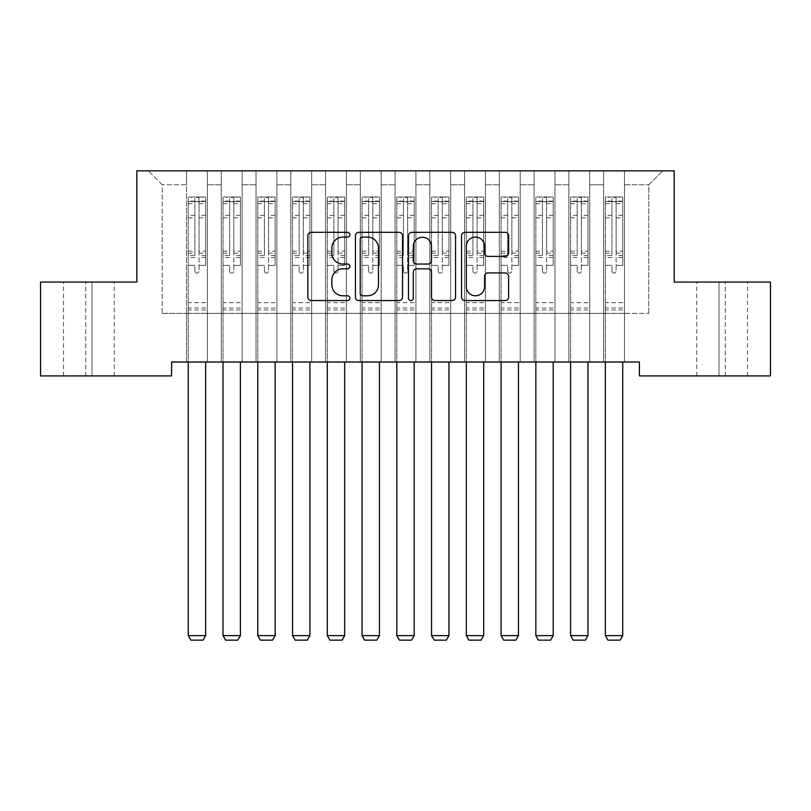 <?xml version="1.0" encoding="UTF-8"?>
<svg xmlns="http://www.w3.org/2000/svg" width="811" height="811" viewBox="0 0 811 811"><rect width="100%" height="100%" fill="white"/><g stroke="black" fill="none" stroke-linecap="round" stroke-linejoin="round"><path stroke-width="0.61" stroke-dasharray="4.05 3.04" d="M349.886 234.703A2.392 2.392 0 0 0 347.503 232.321L311.252 232.321A3.416 3.416 0 0 0 307.845 235.727L307.845 297.14A3.416 3.416 0 0 0 311.252 300.557L347.503 300.557A2.392 2.392 0 0 0 349.886 298.164A2.392 2.392 0 0 0 347.503 295.782L342.81 295.782A10.918 10.918 0 0 1 331.892 284.864L331.892 279.744A10.918 10.918 0 0 1 342.81 268.826L347.503 268.826A2.392 2.392 0 0 0 349.886 266.434A2.392 2.392 0 0 0 347.503 264.051L342.81 264.051A10.918 10.918 0 0 1 331.892 253.133L331.892 248.014A10.918 10.918 0 0 1 342.81 237.096L347.503 237.096A2.392 2.392 0 0 0 349.886 234.703M674.174 170.857L136.826 170.857L136.826 282.076L40.55 282.076L40.55 375.919L171.587 375.919L171.587 362.02L639.413 362.02L639.413 375.919L770.45 375.919L770.45 282.076L674.174 282.076L674.174 170.857M603.617 170.857L662.699 170.857L624.47 170.857L624.47 313.36L648.8 313.36L624.47 313.36L624.47 184.756L648.8 184.756L624.47 184.756L624.47 170.857L624.47 362.02L624.47 170.857L603.617 170.857L603.617 313.36L603.617 184.756L589.709 184.756L603.617 184.756L603.617 170.857L603.617 362.02L624.47 362.02L624.47 313.36L624.47 362.02L603.617 362.02L624.47 362.02L603.617 362.02L603.617 170.857M568.856 170.857L589.709 170.857L589.709 313.36L603.617 313.36L589.709 313.36L589.709 170.857L589.709 362.02L589.709 170.857L554.957 170.857L568.856 170.857L568.856 313.36L568.856 184.756L554.957 184.756L568.856 184.756L568.856 170.857L568.856 362.02L589.709 362.02L589.709 313.36L589.709 362.02L568.856 362.02L589.709 362.02L568.856 362.02L568.856 170.857M534.104 170.857L554.957 170.857L554.957 313.36L568.856 313.36L554.957 313.36L554.957 170.857L554.957 362.02L554.957 170.857L520.196 170.857L534.104 170.857L534.104 313.36L534.104 184.756L520.196 184.756L534.104 184.756L534.104 170.857L534.104 362.02L554.957 362.02L554.957 313.36L554.957 362.02L534.104 362.02L554.957 362.02L534.104 362.02L534.104 170.857M499.343 170.857L520.196 170.857L520.196 313.36L534.104 313.36L520.196 313.36L520.196 170.857L520.196 362.02L520.196 170.857L485.444 170.857L499.343 170.857L499.343 313.36L499.343 184.756L485.444 184.756L499.343 184.756L499.343 170.857L499.343 362.02L520.196 362.02L520.196 313.36L520.196 362.02L499.343 362.02L520.196 362.02L499.343 362.02L499.343 170.857M464.591 170.857L485.444 170.857L485.444 313.36L499.343 313.36L485.444 313.36L485.444 170.857L485.444 362.02L485.444 170.857L450.683 170.857L464.591 170.857L464.591 313.36L464.591 184.756L450.683 184.756L464.591 184.756L464.591 170.857L464.591 362.02L485.444 362.02L485.444 313.36L485.444 362.02L464.591 362.02L485.444 362.02L464.591 362.02L464.591 170.857M429.83 170.857L450.683 170.857L450.683 313.36L464.591 313.36L450.683 313.36L450.683 170.857L450.683 362.02L450.683 170.857L415.931 170.857L429.83 170.857L429.83 313.36L429.83 184.756L415.931 184.756L429.83 184.756L429.83 170.857L429.83 362.02L450.683 362.02L450.683 313.36L450.683 362.02L429.83 362.02L450.683 362.02L429.83 362.02L429.83 170.857M395.069 170.857L415.931 170.857L415.931 313.36L429.83 313.36L415.931 313.36L415.931 170.857L415.931 362.02L415.931 170.857L381.17 170.857L395.069 170.857L395.069 313.36L395.069 184.756L381.17 184.756L395.069 184.756L395.069 170.857L395.069 362.02L415.931 362.02L415.931 313.36L415.931 362.02L395.069 362.02L415.931 362.02L395.069 362.02L395.069 170.857M360.317 170.857L381.17 170.857L381.17 313.36L395.069 313.36L381.17 313.36L381.17 170.857L381.17 362.02L381.17 170.857L346.409 170.857L360.317 170.857L360.317 313.36L360.317 184.756L346.409 184.756L360.317 184.756L360.317 170.857L360.317 362.02L381.17 362.02L381.17 313.36L381.17 362.02L360.317 362.02L381.17 362.02L360.317 362.02L360.317 170.857M325.556 170.857L346.409 170.857L346.409 313.36L360.317 313.36L346.409 313.36L346.409 170.857L346.409 362.02L346.409 170.857L311.657 170.857L325.556 170.857L325.556 313.36L325.556 184.756L311.657 184.756L325.556 184.756L325.556 170.857L325.556 362.02L346.409 362.02L346.409 313.36L346.409 362.02L325.556 362.02L346.409 362.02L325.556 362.02L325.556 170.857M290.804 170.857L311.657 170.857L311.657 313.36L325.556 313.36L311.657 313.36L311.657 170.857L311.657 362.02L311.657 170.857L276.896 170.857L290.804 170.857L290.804 313.36L290.804 184.756L276.896 184.756L290.804 184.756L290.804 170.857L290.804 362.02L311.657 362.02L311.657 313.36L311.657 362.02L290.804 362.02L311.657 362.02L290.804 362.02L290.804 170.857M256.043 170.857L276.896 170.857L276.896 313.36L290.804 313.36L276.896 313.36L276.896 170.857L276.896 362.02L276.896 170.857L242.144 170.857L256.043 170.857L256.043 313.36L256.043 184.756L242.144 184.756L256.043 184.756L256.043 170.857L256.043 362.02L276.896 362.02L276.896 313.36L276.896 362.02L256.043 362.02L276.896 362.02L256.043 362.02L256.043 170.857M221.291 170.857L242.144 170.857L242.144 313.36L256.043 313.36L242.144 313.36L242.144 170.857L242.144 362.02L242.144 170.857L207.383 170.857L221.291 170.857L221.291 313.36L221.291 184.756L207.383 184.756L221.291 184.756L221.291 170.857L221.291 362.02L242.144 362.02L242.144 313.36L242.144 362.02L221.291 362.02L242.144 362.02L221.291 362.02L221.291 170.857M186.53 170.857L207.383 170.857L207.383 313.36L221.291 313.36L207.383 313.36L207.383 170.857L207.383 362.02L207.383 170.857L148.301 170.857L186.53 170.857L186.53 313.36L186.53 184.756L162.2 184.756L186.53 184.756L186.53 170.857L186.53 362.02L207.383 362.02L207.383 313.36L207.383 362.02L186.53 362.02L207.383 362.02L186.53 362.02L186.53 170.857M648.8 313.36L648.8 184.756L662.699 170.857L648.8 184.756L648.8 313.36M162.2 313.36L186.53 313.36L162.2 313.36L162.2 184.756L148.301 170.857L162.2 184.756L162.2 313.36M725.267 375.919L696.761 375.919L725.267 375.919L725.267 282.076L747.509 282.076L719.012 282.076L725.267 282.076L725.267 375.919M85.733 375.919L114.239 375.919L85.733 375.919L85.733 282.076L63.491 282.076L91.988 282.076L85.733 282.076L85.733 375.919M603.617 313.36L624.47 313.36L603.617 313.36L603.617 362.02L603.617 313.36M568.856 313.36L589.709 313.36L568.856 313.36L568.856 362.02L568.856 313.36M534.104 313.36L554.957 313.36L534.104 313.36L534.104 362.02L534.104 313.36M499.343 313.36L520.196 313.36L499.343 313.36L499.343 362.02L499.343 313.36M464.591 313.36L485.444 313.36L464.591 313.36L464.591 362.02L464.591 313.36M429.83 313.36L450.683 313.36L429.83 313.36L429.83 362.02L429.83 313.36M395.069 313.36L415.931 313.36L395.069 313.36L395.069 362.02L395.069 313.36M360.317 313.36L381.17 313.36L360.317 313.36L360.317 362.02L360.317 313.36M325.556 313.36L346.409 313.36L325.556 313.36L325.556 362.02L325.556 313.36M290.804 313.36L311.657 313.36L290.804 313.36L290.804 362.02L290.804 313.36M256.043 313.36L276.896 313.36L256.043 313.36L256.043 362.02L256.043 313.36M221.291 313.36L242.144 313.36L221.291 313.36L221.291 362.02L221.291 313.36M186.53 313.36L207.383 313.36L186.53 313.36L186.53 362.02L186.53 313.36M91.988 282.076L114.239 282.076L91.988 282.076L91.988 375.919L91.988 282.076M719.012 282.076L696.761 282.076L719.012 282.076L719.012 375.919L719.012 282.076M402.52 297.14L402.52 235.727A3.416 3.416 0 0 0 399.103 232.321L358.847 232.321A3.416 3.416 0 0 0 355.431 235.727L355.431 297.14A3.416 3.416 0 0 0 358.847 300.557L399.103 300.557A3.416 3.416 0 0 0 402.52 297.14M362.598 237.096A2.392 2.392 0 0 0 360.206 239.488L360.206 293.389A2.392 2.392 0 0 0 362.598 295.782L367.545 295.782A10.918 10.918 0 0 0 378.463 284.864L378.463 248.014A10.918 10.918 0 0 0 367.545 237.096L362.598 237.096M411.897 232.321L452.153 232.321A3.416 3.416 0 0 1 455.569 235.727L455.569 297.14A3.416 3.416 0 0 1 452.153 300.557L434.929 300.557A3.416 3.416 0 0 1 431.513 297.14L431.513 272.232A3.416 3.416 0 0 0 428.107 268.826L416.672 268.826A3.416 3.416 0 0 0 413.265 272.232L413.265 298.164A2.392 2.392 0 0 1 410.873 300.557A2.392 2.392 0 0 1 408.48 298.164L408.48 235.727A3.416 3.416 0 0 1 411.897 232.321M431.513 246.392A9.124 9.124 0 0 0 422.389 237.268A9.124 9.124 0 0 0 413.265 246.392L413.265 260.635A3.416 3.416 0 0 0 416.672 264.051L428.107 264.051A3.416 3.416 0 0 0 431.513 260.635L431.513 246.392M487.979 256.377L505.202 256.377A3.416 3.416 0 0 0 508.619 252.961L508.619 235.727A3.416 3.416 0 0 0 505.202 232.321L464.946 232.321A3.416 3.416 0 0 0 461.54 235.727L461.54 297.14A3.416 3.416 0 0 0 464.946 300.557L505.202 300.557A3.416 3.416 0 0 0 508.619 297.14L508.619 276.328A3.416 3.416 0 0 0 505.202 272.922L487.979 272.922A3.416 3.416 0 0 0 484.562 276.328L484.562 286.648A9.124 9.124 0 0 1 475.439 295.782A9.124 9.124 0 0 1 466.315 286.648L466.315 246.22A9.124 9.124 0 0 1 475.439 237.096A9.124 9.124 0 0 1 484.562 246.22L484.562 252.961A3.416 3.416 0 0 0 487.979 256.377M194.873 271.026A2.088 2.088 0 0 0 196.961 273.114A2.088 2.088 0 0 1 194.873 271.026L194.873 265.39L194.873 271.026M205.558 196.992L202.172 196.992L202.172 201.513L205.649 201.513L205.649 196.992L188.264 196.992L188.264 635.631L205.649 635.631L205.649 362.02M188.264 196.992L188.264 362.02M205.649 201.513L205.649 265.39L199.04 265.39L199.04 271.026A2.088 2.088 0 0 1 196.961 273.114A2.088 2.088 0 0 0 199.04 271.026L199.04 251.197L205.649 251.197M205.649 196.992L205.649 265.39L199.04 265.39L199.04 197.418L194.873 197.418L194.873 255.546L188.264 255.546M202.172 196.992L188.355 196.992M202.172 201.513L191.741 201.513L191.741 196.992M188.264 201.513L205.558 201.513M188.355 201.513L191.741 201.513M188.264 251.197L194.873 251.197L194.873 202.426C196.262 201.209 197.651 201.209 199.04 202.426L199.04 251.197M194.873 251.197L194.873 255.546M205.649 309.954L188.264 309.954M188.264 635.631L190.879 640.143L203.044 640.143L205.649 635.631M194.873 202.426L194.873 197.418M199.04 202.426L199.04 197.418M229.625 271.026A2.088 2.088 0 0 0 231.713 273.114A2.088 2.088 0 0 1 229.625 271.026L229.625 265.39L229.625 271.026M240.32 196.992L236.924 196.992L236.924 201.513L240.401 201.513L240.401 196.992L223.025 196.992L223.025 635.631L240.401 635.631L240.401 362.02M223.025 196.992L223.025 362.02M240.401 201.513L240.401 265.39L233.801 265.39L233.801 271.026A2.088 2.088 0 0 1 231.713 273.114A2.088 2.088 0 0 0 233.801 271.026L233.801 251.197L240.401 251.197M240.401 196.992L240.401 265.39L233.801 265.39L233.801 197.418L229.625 197.418L229.625 255.546L223.025 255.546M236.924 196.992L223.116 196.992M236.924 201.513L226.502 201.513L226.502 196.992M223.025 201.513L240.32 201.513M223.116 201.513L226.502 201.513M223.025 251.197L229.625 251.197L229.625 202.426C231.013 201.209 232.402 201.209 233.801 202.426L233.801 251.197M229.625 251.197L229.625 255.546M240.401 309.954L223.025 309.954M223.025 635.631L225.63 640.143L237.795 640.143L240.401 635.631M229.625 202.426L229.625 197.418M233.801 202.426L233.801 197.418M264.386 271.026A2.088 2.088 0 0 0 266.474 273.114A2.088 2.088 0 0 1 264.386 271.026L264.386 265.39L264.386 271.026M275.071 196.992L271.685 196.992L271.685 201.513L275.162 201.513L275.162 196.992L257.786 196.992L257.786 635.631L275.162 635.631L275.162 362.02M257.786 196.992L257.786 362.02M275.162 201.513L275.162 265.39L268.553 265.39L268.553 271.026A2.088 2.088 0 0 1 266.474 273.114A2.088 2.088 0 0 0 268.553 271.026L268.553 251.197L275.162 251.197M275.162 196.992L275.162 265.39L268.553 265.39L268.553 197.418L264.386 197.418L264.386 255.546L257.786 255.546M271.685 196.992L257.868 196.992M271.685 201.513L261.254 201.513L261.254 196.992M257.786 201.513L275.071 201.513M257.868 201.513L261.254 201.513M257.786 251.197L264.386 251.197L264.386 202.426C265.775 201.209 267.164 201.209 268.553 202.426L268.553 251.197M264.386 251.197L264.386 255.546M275.162 309.954L257.786 309.954M257.786 635.631L260.392 640.143L272.557 640.143L275.162 635.631M264.386 202.426L264.386 197.418M268.553 202.426L268.553 197.418M299.147 271.026A2.088 2.088 0 0 0 301.226 273.114A2.088 2.088 0 0 1 299.147 271.026L299.147 265.39L299.147 271.026M309.832 196.992L306.446 196.992L306.446 201.513L309.914 201.513L309.914 196.992L292.538 196.992L292.538 635.631L309.914 635.631L309.914 362.02M292.538 196.992L292.538 362.02M309.914 201.513L309.914 265.39L303.314 265.39L303.314 271.026A2.088 2.088 0 0 1 301.226 273.114A2.088 2.088 0 0 0 303.314 271.026L303.314 251.197L309.914 251.197M309.914 196.992L309.914 265.39L303.314 265.39L303.314 197.418L299.147 197.418L299.147 255.546L292.538 255.546M306.446 196.992L292.629 196.992M306.446 201.513L296.015 201.513L296.015 196.992M292.538 201.513L309.832 201.513M292.629 201.513L296.015 201.513M292.538 251.197L299.147 251.197L299.147 202.426C300.526 201.209 301.925 201.209 303.314 202.426L303.314 251.197M299.147 251.197L299.147 255.546M309.914 309.954L292.538 309.954M292.538 635.631L295.143 640.143L307.308 640.143L309.914 635.631M299.147 202.426L299.147 197.418M303.314 202.426L303.314 197.418M333.899 271.026A2.088 2.088 0 0 0 335.987 273.114A2.088 2.088 0 0 1 333.899 271.026L333.899 265.39L333.899 271.026M344.584 196.992L341.198 196.992L341.198 201.513L344.675 201.513L344.675 196.992L327.299 196.992L327.299 635.631L344.675 635.631L344.675 362.02M327.299 196.992L327.299 362.02M344.675 201.513L344.675 265.39L338.075 265.39L338.075 271.026A2.088 2.088 0 0 1 335.987 273.114A2.088 2.088 0 0 0 338.075 271.026L338.075 251.197L344.675 251.197M344.675 196.992L344.675 265.39L338.075 265.39L338.075 197.418L333.899 197.418L333.899 255.546L327.299 255.546M341.198 196.992L327.38 196.992M341.198 201.513L330.776 201.513L330.776 196.992M327.299 201.513L344.584 201.513M327.38 201.513L330.776 201.513M327.299 251.197L333.899 251.197L333.899 202.426C335.288 201.209 336.677 201.209 338.075 202.426L338.075 251.197M333.899 251.197L333.899 255.546M344.675 309.954L327.299 309.954M327.299 635.631L329.905 640.143L342.07 640.143L344.675 635.631M333.899 202.426L333.899 197.418M338.075 202.426L338.075 197.418M368.66 271.026A2.088 2.088 0 0 0 370.739 273.114A2.088 2.088 0 0 1 368.66 271.026L368.66 265.39L368.66 271.026M379.345 196.992L375.959 196.992L375.959 201.513L379.436 201.513L379.436 196.992L362.051 196.992L362.051 635.631L379.436 635.631L379.436 362.02M362.051 196.992L362.051 362.02M379.436 201.513L379.436 265.39L372.827 265.39L372.827 271.026A2.088 2.088 0 0 1 370.739 273.114A2.088 2.088 0 0 0 372.827 271.026L372.827 251.197L379.436 251.197M379.436 196.992L379.436 265.39L372.827 265.39L372.827 197.418L368.66 197.418L368.66 255.546L362.051 255.546M375.959 196.992L362.142 196.992M375.959 201.513L365.528 201.513L365.528 196.992M362.051 201.513L379.345 201.513M362.142 201.513L365.528 201.513M362.051 251.197L368.66 251.197L368.66 202.426C370.049 201.209 371.438 201.209 372.827 202.426L372.827 251.197M368.66 251.197L368.66 255.546M379.436 309.954L362.051 309.954M362.051 635.631L364.656 640.143L376.821 640.143L379.436 635.631M368.66 202.426L368.66 197.418M372.827 202.426L372.827 197.418M403.412 271.026A2.088 2.088 0 0 0 405.5 273.114A2.088 2.088 0 0 1 403.412 271.026L403.412 265.39L403.412 271.026M414.107 196.992L410.711 196.992L410.711 201.513L414.188 201.513L414.188 196.992L396.812 196.992L396.812 635.631L414.188 635.631L414.188 362.02M396.812 196.992L396.812 362.02M414.188 201.513L414.188 265.39L407.588 265.39L407.588 271.026A2.088 2.088 0 0 1 405.5 273.114A2.088 2.088 0 0 0 407.588 271.026L407.588 251.197L414.188 251.197M414.188 196.992L414.188 265.39L407.588 265.39L407.588 197.418L403.412 197.418L403.412 255.546L396.812 255.546M410.711 196.992L396.893 196.992M410.711 201.513L400.289 201.513L400.289 196.992M396.812 201.513L414.107 201.513M396.893 201.513L400.289 201.513M396.812 251.197L403.412 251.197L403.412 202.426C404.801 201.209 406.189 201.209 407.588 202.426L407.588 251.197M403.412 251.197L403.412 255.546M414.188 309.954L396.812 309.954M396.812 635.631L399.417 640.143L411.582 640.143L414.188 635.631M403.412 202.426L403.412 197.418M407.588 202.426L407.588 197.418M438.173 271.026A2.088 2.088 0 0 0 440.261 273.114A2.088 2.088 0 0 1 438.173 271.026L438.173 265.39L438.173 271.026M448.858 196.992L445.472 196.992L445.472 201.513L448.949 201.513L448.949 196.992L431.564 196.992L431.564 635.631L448.949 635.631L448.949 362.02M431.564 196.992L431.564 362.02M448.949 201.513L448.949 265.39L442.34 265.39L442.34 271.026A2.088 2.088 0 0 1 440.261 273.114A2.088 2.088 0 0 0 442.34 271.026L442.34 251.197L448.949 251.197M448.949 196.992L448.949 265.39L442.34 265.39L442.34 197.418L438.173 197.418L438.173 255.546L431.564 255.546M445.472 196.992L431.655 196.992M445.472 201.513L435.041 201.513L435.041 196.992M431.564 201.513L448.858 201.513M431.655 201.513L435.041 201.513M431.564 251.197L438.173 251.197L438.173 202.426C439.562 201.209 440.951 201.209 442.34 202.426L442.34 251.197M438.173 251.197L438.173 255.546M448.949 309.954L431.564 309.954M431.564 635.631L434.179 640.143L446.344 640.143L448.949 635.631M438.173 202.426L438.173 197.418M442.34 202.426L442.34 197.418M472.925 271.026A2.088 2.088 0 0 0 475.013 273.114A2.088 2.088 0 0 1 472.925 271.026L472.925 265.39L472.925 271.026M483.62 196.992L480.224 196.992L480.224 201.513L483.701 201.513L483.701 196.992L466.325 196.992L466.325 635.631L483.701 635.631L483.701 362.02M466.325 196.992L466.325 362.02M483.701 201.513L483.701 265.39L477.101 265.39L477.101 271.026A2.088 2.088 0 0 1 475.013 273.114A2.088 2.088 0 0 0 477.101 271.026L477.101 251.197L483.701 251.197M483.701 196.992L483.701 265.39L477.101 265.39L477.101 197.418L472.925 197.418L472.925 255.546L466.325 255.546M480.224 196.992L466.416 196.992M480.224 201.513L469.802 201.513L469.802 196.992M466.325 201.513L483.62 201.513M466.416 201.513L469.802 201.513M466.325 251.197L472.925 251.197L472.925 202.426C474.313 201.209 475.702 201.209 477.101 202.426L477.101 251.197M472.925 251.197L472.925 255.546M483.701 309.954L466.325 309.954M466.325 635.631L468.93 640.143L481.095 640.143L483.701 635.631M472.925 202.426L472.925 197.418M477.101 202.426L477.101 197.418M507.686 271.026A2.088 2.088 0 0 0 509.774 273.114A2.088 2.088 0 0 1 507.686 271.026L507.686 265.39L507.686 271.026M518.371 196.992L514.985 196.992L514.985 201.513L518.462 201.513L518.462 196.992L501.086 196.992L501.086 635.631L518.462 635.631L518.462 362.02M501.086 196.992L501.086 362.02M518.462 201.513L518.462 265.39L511.853 265.39L511.853 271.026A2.088 2.088 0 0 1 509.774 273.114A2.088 2.088 0 0 0 511.853 271.026L511.853 251.197L518.462 251.197M518.462 196.992L518.462 265.39L511.853 265.39L511.853 197.418L507.686 197.418L507.686 255.546L501.086 255.546M514.985 196.992L501.168 196.992M514.985 201.513L504.554 201.513L504.554 196.992M501.086 201.513L518.371 201.513M501.168 201.513L504.554 201.513M501.086 251.197L507.686 251.197L507.686 202.426C509.075 201.209 510.464 201.209 511.853 202.426L511.853 251.197M507.686 251.197L507.686 255.546M518.462 309.954L501.086 309.954M501.086 635.631L503.692 640.143L515.857 640.143L518.462 635.631M507.686 202.426L507.686 197.418M511.853 202.426L511.853 197.418M542.447 271.026A2.088 2.088 0 0 0 544.526 273.114A2.088 2.088 0 0 1 542.447 271.026L542.447 265.39L542.447 271.026M553.132 196.992L549.746 196.992L549.746 201.513L553.214 201.513L553.214 196.992L535.838 196.992L535.838 635.631L553.214 635.631L553.214 362.02M535.838 196.992L535.838 362.02M553.214 201.513L553.214 265.39L546.614 265.39L546.614 271.026A2.088 2.088 0 0 1 544.526 273.114A2.088 2.088 0 0 0 546.614 271.026L546.614 251.197L553.214 251.197M553.214 196.992L553.214 265.39L546.614 265.39L546.614 197.418L542.447 197.418L542.447 255.546L535.838 255.546M549.746 196.992L535.929 196.992M549.746 201.513L539.315 201.513L539.315 196.992M535.838 201.513L553.132 201.513M535.929 201.513L539.315 201.513M535.838 251.197L542.447 251.197L542.447 202.426C543.826 201.209 545.225 201.209 546.614 202.426L546.614 251.197M542.447 251.197L542.447 255.546M553.214 309.954L535.838 309.954M535.838 635.631L538.443 640.143L550.608 640.143L553.214 635.631M542.447 202.426L542.447 197.418M546.614 202.426L546.614 197.418M577.199 271.026A2.088 2.088 0 0 0 579.287 273.114A2.088 2.088 0 0 1 577.199 271.026L577.199 265.39L577.199 271.026M587.884 196.992L584.498 196.992L584.498 201.513L587.975 201.513L587.975 196.992L570.599 196.992L570.599 635.631L587.975 635.631L587.975 362.02M570.599 196.992L570.599 362.02M587.975 201.513L587.975 265.39L581.375 265.39L581.375 271.026A2.088 2.088 0 0 1 579.287 273.114A2.088 2.088 0 0 0 581.375 271.026L581.375 251.197L587.975 251.197M587.975 196.992L587.975 265.39L581.375 265.39L581.375 197.418L577.199 197.418L577.199 255.546L570.599 255.546M584.498 196.992L570.68 196.992M584.498 201.513L574.076 201.513L574.076 196.992M570.599 201.513L587.884 201.513M570.68 201.513L574.076 201.513M570.599 251.197L577.199 251.197L577.199 202.426C578.588 201.209 579.977 201.209 581.375 202.426L581.375 251.197M577.199 251.197L577.199 255.546M587.975 309.954L570.599 309.954M570.599 635.631L573.205 640.143L585.37 640.143L587.975 635.631M577.199 202.426L577.199 197.418M581.375 202.426L581.375 197.418M611.96 271.026A2.088 2.088 0 0 0 614.039 273.114A2.088 2.088 0 0 1 611.96 271.026L611.96 265.39L611.96 271.026M622.645 196.992L619.259 196.992L619.259 201.513L622.736 201.513L622.736 196.992L605.351 196.992L605.351 635.631L622.736 635.631L622.736 362.02M605.351 196.992L605.351 362.02M622.736 201.513L622.736 265.39L616.127 265.39L616.127 271.026A2.088 2.088 0 0 1 614.039 273.114A2.088 2.088 0 0 0 616.127 271.026L616.127 251.197L622.736 251.197M622.736 196.992L622.736 265.39L616.127 265.39L616.127 197.418L611.96 197.418L611.96 255.546L605.351 255.546M619.259 196.992L605.442 196.992M619.259 201.513L608.828 201.513L608.828 196.992M605.351 201.513L622.645 201.513M605.442 201.513L608.828 201.513M605.351 251.197L611.96 251.197L611.96 202.426C613.349 201.209 614.738 201.209 616.127 202.426L616.127 251.197M611.96 251.197L611.96 255.546M622.736 309.954L605.351 309.954M605.351 635.631L607.956 640.143L620.121 640.143L622.736 635.631M611.96 202.426L611.96 197.418M616.127 202.426L616.127 197.418M194.873 215.351L188.264 215.351M188.264 217.835L194.873 217.835M194.873 265.39L188.264 265.39L194.873 265.39M205.649 302.655L188.264 302.655M194.873 257.523L188.264 257.523M205.649 257.523L199.04 257.523M188.264 253.164L194.873 253.164M199.04 253.164L205.649 253.164M205.649 255.546L199.04 255.546M205.649 215.351L199.04 215.351M199.04 217.835L205.649 217.835M194.873 201.148L188.264 201.148M188.264 203.632L194.873 203.632M205.649 201.148L199.04 201.148M199.04 203.632L205.649 203.632M205.649 307.998L188.264 307.998M229.625 215.351L223.025 215.351M223.025 217.835L229.625 217.835M229.625 265.39L223.025 265.39L229.625 265.39M240.401 302.655L223.025 302.655M229.625 257.523L223.025 257.523M240.401 257.523L233.801 257.523M223.025 253.164L229.625 253.164M233.801 253.164L240.401 253.164M240.401 255.546L233.801 255.546M240.401 215.351L233.801 215.351M233.801 217.835L240.401 217.835M229.625 201.148L223.025 201.148M223.025 203.632L229.625 203.632M240.401 201.148L233.801 201.148M233.801 203.632L240.401 203.632M240.401 307.998L223.025 307.998M264.386 215.351L257.786 215.351M257.786 217.835L264.386 217.835M264.386 265.39L257.786 265.39L264.386 265.39M275.162 302.655L257.786 302.655M264.386 257.523L257.786 257.523M275.162 257.523L268.553 257.523M257.786 253.164L264.386 253.164M268.553 253.164L275.162 253.164M275.162 255.546L268.553 255.546M275.162 215.351L268.553 215.351M268.553 217.835L275.162 217.835M264.386 201.148L257.786 201.148M257.786 203.632L264.386 203.632M275.162 201.148L268.553 201.148M268.553 203.632L275.162 203.632M275.162 307.998L257.786 307.998M299.147 215.351L292.538 215.351M292.538 217.835L299.147 217.835M299.147 265.39L292.538 265.39L299.147 265.39M309.914 302.655L292.538 302.655M299.147 257.523L292.538 257.523M309.914 257.523L303.314 257.523M292.538 253.164L299.147 253.164M303.314 253.164L309.914 253.164M309.914 255.546L303.314 255.546M309.914 215.351L303.314 215.351M303.314 217.835L309.914 217.835M299.147 201.148L292.538 201.148M292.538 203.632L299.147 203.632M309.914 201.148L303.314 201.148M303.314 203.632L309.914 203.632M309.914 307.998L292.538 307.998M333.899 215.351L327.299 215.351M327.299 217.835L333.899 217.835M333.899 265.39L327.299 265.39L333.899 265.39M344.675 302.655L327.299 302.655M333.899 257.523L327.299 257.523M344.675 257.523L338.075 257.523M327.299 253.164L333.899 253.164M338.075 253.164L344.675 253.164M344.675 255.546L338.075 255.546M344.675 215.351L338.075 215.351M338.075 217.835L344.675 217.835M333.899 201.148L327.299 201.148M327.299 203.632L333.899 203.632M344.675 201.148L338.075 201.148M338.075 203.632L344.675 203.632M344.675 307.998L327.299 307.998M368.66 215.351L362.051 215.351M362.051 217.835L368.66 217.835M368.66 265.39L362.051 265.39L368.66 265.39M379.436 302.655L362.051 302.655M368.66 257.523L362.051 257.523M379.436 257.523L372.827 257.523M362.051 253.164L368.66 253.164M372.827 253.164L379.436 253.164M379.436 255.546L372.827 255.546M379.436 215.351L372.827 215.351M372.827 217.835L379.436 217.835M368.66 201.148L362.051 201.148M362.051 203.632L368.66 203.632M379.436 201.148L372.827 201.148M372.827 203.632L379.436 203.632M379.436 307.998L362.051 307.998M403.412 215.351L396.812 215.351M396.812 217.835L403.412 217.835M403.412 265.39L396.812 265.39L403.412 265.39M414.188 302.655L396.812 302.655M403.412 257.523L396.812 257.523M414.188 257.523L407.588 257.523M396.812 253.164L403.412 253.164M407.588 253.164L414.188 253.164M414.188 255.546L407.588 255.546M414.188 215.351L407.588 215.351M407.588 217.835L414.188 217.835M403.412 201.148L396.812 201.148M396.812 203.632L403.412 203.632M414.188 201.148L407.588 201.148M407.588 203.632L414.188 203.632M414.188 307.998L396.812 307.998M438.173 215.351L431.564 215.351M431.564 217.835L438.173 217.835M438.173 265.39L431.564 265.39L438.173 265.39M448.949 302.655L431.564 302.655M438.173 257.523L431.564 257.523M448.949 257.523L442.34 257.523M431.564 253.164L438.173 253.164M442.34 253.164L448.949 253.164M448.949 255.546L442.34 255.546M448.949 215.351L442.34 215.351M442.34 217.835L448.949 217.835M438.173 201.148L431.564 201.148M431.564 203.632L438.173 203.632M448.949 201.148L442.34 201.148M442.34 203.632L448.949 203.632M448.949 307.998L431.564 307.998M472.925 215.351L466.325 215.351M466.325 217.835L472.925 217.835M472.925 265.39L466.325 265.39L472.925 265.39M483.701 302.655L466.325 302.655M472.925 257.523L466.325 257.523M483.701 257.523L477.101 257.523M466.325 253.164L472.925 253.164M477.101 253.164L483.701 253.164M483.701 255.546L477.101 255.546M483.701 215.351L477.101 215.351M477.101 217.835L483.701 217.835M472.925 201.148L466.325 201.148M466.325 203.632L472.925 203.632M483.701 201.148L477.101 201.148M477.101 203.632L483.701 203.632M483.701 307.998L466.325 307.998M507.686 215.351L501.086 215.351M501.086 217.835L507.686 217.835M507.686 265.39L501.086 265.39L507.686 265.39M518.462 302.655L501.086 302.655M507.686 257.523L501.086 257.523M518.462 257.523L511.853 257.523M501.086 253.164L507.686 253.164M511.853 253.164L518.462 253.164M518.462 255.546L511.853 255.546M518.462 215.351L511.853 215.351M511.853 217.835L518.462 217.835M507.686 201.148L501.086 201.148M501.086 203.632L507.686 203.632M518.462 201.148L511.853 201.148M511.853 203.632L518.462 203.632M518.462 307.998L501.086 307.998M542.447 215.351L535.838 215.351M535.838 217.835L542.447 217.835M542.447 265.39L535.838 265.39L542.447 265.39M553.214 302.655L535.838 302.655M542.447 257.523L535.838 257.523M553.214 257.523L546.614 257.523M535.838 253.164L542.447 253.164M546.614 253.164L553.214 253.164M553.214 255.546L546.614 255.546M553.214 215.351L546.614 215.351M546.614 217.835L553.214 217.835M542.447 201.148L535.838 201.148M535.838 203.632L542.447 203.632M553.214 201.148L546.614 201.148M546.614 203.632L553.214 203.632M553.214 307.998L535.838 307.998M577.199 215.351L570.599 215.351M570.599 217.835L577.199 217.835M577.199 265.39L570.599 265.39L577.199 265.39M587.975 302.655L570.599 302.655M577.199 257.523L570.599 257.523M587.975 257.523L581.375 257.523M570.599 253.164L577.199 253.164M581.375 253.164L587.975 253.164M587.975 255.546L581.375 255.546M587.975 215.351L581.375 215.351M581.375 217.835L587.975 217.835M577.199 201.148L570.599 201.148M570.599 203.632L577.199 203.632M587.975 201.148L581.375 201.148M581.375 203.632L587.975 203.632M587.975 307.998L570.599 307.998M611.96 215.351L605.351 215.351M605.351 217.835L611.96 217.835M611.96 265.39L605.351 265.39L611.96 265.39M622.736 302.655L605.351 302.655M611.96 257.523L605.351 257.523M622.736 257.523L616.127 257.523M605.351 253.164L611.96 253.164M616.127 253.164L622.736 253.164M622.736 255.546L616.127 255.546M622.736 215.351L616.127 215.351M616.127 217.835L622.736 217.835M611.96 201.148L605.351 201.148M605.351 203.632L611.96 203.632M622.736 201.148L616.127 201.148M616.127 203.632L622.736 203.632M622.736 307.998L605.351 307.998M63.491 375.919L63.491 282.076M114.239 375.919L114.239 282.076M747.509 375.919L747.509 282.076M696.761 375.919L696.761 282.076"/><path stroke-width="1.22" d="M349.886 234.703A2.392 2.392 0 0 0 347.503 232.321L311.252 232.321A3.416 3.416 0 0 0 307.845 235.727L307.845 297.14A3.416 3.416 0 0 0 311.252 300.557L347.503 300.557A2.392 2.392 0 0 0 349.886 298.164A2.392 2.392 0 0 0 347.503 295.782L342.81 295.782A10.918 10.918 0 0 1 331.892 284.864L331.892 279.744A10.918 10.918 0 0 1 342.81 268.826L347.503 268.826A2.392 2.392 0 0 0 349.886 266.434A2.392 2.392 0 0 0 347.503 264.051L342.81 264.051A10.918 10.918 0 0 1 331.892 253.133L331.892 248.014A10.918 10.918 0 0 1 342.81 237.096L347.503 237.096A2.392 2.392 0 0 0 349.886 234.703M505.202 256.377A3.416 3.416 0 0 0 508.619 252.961L508.619 235.727A3.416 3.416 0 0 0 505.202 232.321L464.946 232.321A3.416 3.416 0 0 0 461.54 235.727L461.54 297.14A3.416 3.416 0 0 0 464.946 300.557L505.202 300.557A3.416 3.416 0 0 0 508.619 297.14L508.619 276.328A3.416 3.416 0 0 0 505.202 272.922L487.979 272.922A3.416 3.416 0 0 0 484.562 276.328L484.562 286.648A9.124 9.124 0 0 1 475.439 295.782A9.124 9.124 0 0 1 466.315 286.648L466.315 246.22A9.124 9.124 0 0 1 475.439 237.096A9.124 9.124 0 0 1 484.562 246.22L484.562 252.961A3.416 3.416 0 0 0 487.979 256.377L505.202 256.377M639.413 362.02L171.587 362.02L171.587 375.919L40.55 375.919L40.55 282.076L136.826 282.076L136.826 170.857L674.174 170.857L674.174 282.076L770.45 282.076L770.45 375.919L639.413 375.919L639.413 362.02M402.52 235.727A3.416 3.416 0 0 0 399.103 232.321L358.847 232.321A3.416 3.416 0 0 0 355.431 235.727L355.431 297.14A3.416 3.416 0 0 0 358.847 300.557L399.103 300.557A3.416 3.416 0 0 0 402.52 297.14L402.52 235.727M411.897 232.321L452.153 232.321A3.416 3.416 0 0 1 455.569 235.727L455.569 297.14A3.416 3.416 0 0 1 452.153 300.557L434.929 300.557A3.416 3.416 0 0 1 431.513 297.14L431.513 272.232A3.416 3.416 0 0 0 428.107 268.826L416.672 268.826A3.416 3.416 0 0 0 413.265 272.232L413.265 298.164A2.392 2.392 0 0 1 410.873 300.557A2.392 2.392 0 0 1 408.48 298.164L408.48 235.727A3.416 3.416 0 0 1 411.897 232.321M362.598 237.096A2.392 2.392 0 0 0 360.206 239.488L360.206 293.389A2.392 2.392 0 0 0 362.598 295.782L367.545 295.782A10.918 10.918 0 0 0 378.463 284.864L378.463 248.014A10.918 10.918 0 0 0 367.545 237.096L362.598 237.096M431.513 246.392A9.124 9.124 0 0 0 422.389 237.268A9.124 9.124 0 0 0 413.265 246.392L413.265 260.635A3.416 3.416 0 0 0 416.672 264.051L428.107 264.051A3.416 3.416 0 0 0 431.513 260.635L431.513 246.392M205.649 362.02L205.649 635.631L188.264 635.631L188.264 362.02M205.649 635.631L203.044 640.143L190.879 640.143L188.264 635.631M240.401 362.02L240.401 635.631L223.025 635.631L223.025 362.02M240.401 635.631L237.795 640.143L225.63 640.143L223.025 635.631M275.162 362.02L275.162 635.631L257.786 635.631L257.786 362.02M275.162 635.631L272.557 640.143L260.392 640.143L257.786 635.631M309.914 362.02L309.914 635.631L292.538 635.631L292.538 362.02M309.914 635.631L307.308 640.143L295.143 640.143L292.538 635.631M344.675 362.02L344.675 635.631L327.299 635.631L327.299 362.02M344.675 635.631L342.07 640.143L329.905 640.143L327.299 635.631M379.436 362.02L379.436 635.631L362.051 635.631L362.051 362.02M379.436 635.631L376.821 640.143L364.656 640.143L362.051 635.631M414.188 362.02L414.188 635.631L396.812 635.631L396.812 362.02M414.188 635.631L411.582 640.143L399.417 640.143L396.812 635.631M448.949 362.02L448.949 635.631L431.564 635.631L431.564 362.02M448.949 635.631L446.344 640.143L434.179 640.143L431.564 635.631M483.701 362.02L483.701 635.631L466.325 635.631L466.325 362.02M483.701 635.631L481.095 640.143L468.93 640.143L466.325 635.631M518.462 362.02L518.462 635.631L501.086 635.631L501.086 362.02M518.462 635.631L515.857 640.143L503.692 640.143L501.086 635.631M553.214 362.02L553.214 635.631L535.838 635.631L535.838 362.02M553.214 635.631L550.608 640.143L538.443 640.143L535.838 635.631M587.975 362.02L587.975 635.631L570.599 635.631L570.599 362.02M587.975 635.631L585.37 640.143L573.205 640.143L570.599 635.631M622.736 362.02L622.736 635.631L605.351 635.631L605.351 362.02M622.736 635.631L620.121 640.143L607.956 640.143L605.351 635.631"/></g></svg>
